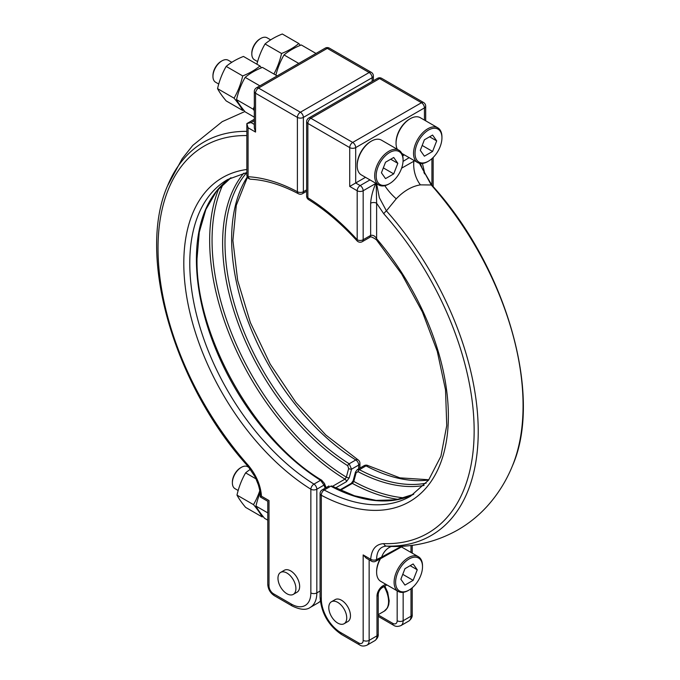 <?xml version="1.0" encoding="UTF-8"?>
<svg xmlns="http://www.w3.org/2000/svg" width="680" height="680" viewBox="0 0 680 680"><rect width="100%" height="100%" fill="white"/><g stroke="black" fill="none" stroke-linecap="round" stroke-linejoin="round"><path stroke-width="1.02" d="M344.097 623.73L347.837 621.571A12.682 7.318 -120 0 0 349.784 611.405A12.682 7.318 -120 0 0 341.496 600.236A12.682 7.318 -120 0 0 335.155 599.607L331.415 601.766A12.682 7.318 -120 0 0 329.469 611.923A12.682 7.318 -120 0 0 337.756 623.101A12.682 7.318 -120 0 0 344.097 623.73A12.682 7.318 -120 0 0 346.043 613.564A12.682 7.318 -120 0 0 337.756 602.387A12.682 7.318 -120 0 0 331.415 601.766M293.275 594.388L297.015 592.229A12.682 7.318 -120 0 0 298.962 582.071A12.682 7.318 -120 0 0 290.675 570.894A12.682 7.318 -120 0 0 284.333 570.265L280.594 572.424A12.682 7.318 -120 0 0 278.655 582.582A12.682 7.318 -120 0 0 286.935 593.759A12.682 7.318 -120 0 0 293.275 594.388A12.682 7.318 -120 0 0 295.222 584.222A12.682 7.318 -120 0 0 286.935 573.053A12.682 7.318 -120 0 0 280.594 572.424M251.812 53.975L251.812 53.108A11.628 6.715 120 0 1 260.032 38.87L260.78 38.437A12.682 7.318 120 0 0 251.812 53.975A12.682 7.318 120 0 0 254.439 59.78L257.593 61.599M256.896 64.201A67.014 52.853 95.1 0 1 265.047 43.962A67.014 38.692 180 0 1 272.884 38.522A67.014 38.692 180 0 1 282.31 34L298.817 43.529A67.014 38.692 180 0 1 290.981 48.968A67.014 38.692 180 0 1 281.554 53.49A67.014 52.853 95.1 0 1 273.896 74.018M300.313 45.356A67.014 14.161 -141.2 0 0 298.817 43.529M212.951 76.406L212.951 75.548A11.628 6.715 120 0 1 221.17 61.31L221.918 60.877A12.682 7.318 120 0 0 212.951 76.406A12.682 7.318 120 0 0 215.577 82.221L218.73 84.04M242.692 110.449L226.185 100.921A67.014 14.161 38.8 0 1 217.557 88.647A67.014 52.853 95.1 0 1 226.185 66.402A67.014 38.692 180 0 1 234.022 60.962A67.014 38.692 180 0 1 243.449 56.44L259.955 65.968A67.014 38.692 180 0 1 252.11 71.409A67.014 38.692 180 0 1 242.692 75.93A67.014 52.853 95.1 0 1 234.065 98.175A67.014 14.161 38.8 0 1 242.692 110.449A67.014 38.692 -0 0 0 243.669 110.058M261.451 67.796A67.014 14.161 -141.2 0 0 259.955 65.968M232.381 482.868L232.381 482.01A11.628 6.715 120 0 1 240.601 467.772L241.349 467.338A12.682 7.318 120 0 0 232.381 482.868A12.682 7.318 120 0 0 235.008 488.673L238.161 490.501M413.712 494.241A182.844 105.57 60 0 1 330.811 486.192L324.19 490.017A182.844 105.57 -120 0 0 410.499 496.238L428.553 480.182L440.921 456.238L446.743 425.561L445.527 389.887L437.257 351.288L422.382 311.942L401.71 274.065L376.397 239.768A4.224 1.054 -40.5 0 1 376.618 238.756C375.096 235.986 373.099 234.872 370.642 235.416L370.642 203.226C371.11 196.919 372.801 190.349 375.708 183.506L363.171 190.748L363.171 239.734A4.224 2.44 -120 0 1 362.296 241.663A4.224 4.224 0 0 1 357.051 240.848A4.224 1.216 -42.3 0 1 357.187 239.734L357.187 190.748L349.716 186.439L355.691 182.988L360.179 185.572L369.988 179.911M275.876 75.166A67.014 52.853 95.1 0 1 284.027 54.927A67.014 38.692 180 0 1 291.865 49.487A67.014 38.692 180 0 1 301.291 44.956L316.004 53.456M254.311 117.156L245.166 111.877A67.014 14.161 38.8 0 1 236.538 99.603A67.014 52.853 95.1 0 1 245.166 77.359A67.014 38.692 180 0 1 253.002 71.918A67.014 38.692 180 0 1 262.429 67.397L277.142 75.888M441.94 137.853A19.023 10.982 120 0 0 428.485 130.084A19.023 10.982 120 0 0 415.038 153.382A19.023 10.982 120 0 0 428.485 161.151A19.023 10.982 120 0 0 441.94 137.853L441.94 136.986A20.085 11.594 120 0 0 437.775 127.797L420.291 117.7A20.085 11.594 120 0 0 410.252 118.694L409.504 119.127A19.023 10.982 120 0 0 396.049 142.426L396.049 143.293A20.085 11.594 120 0 0 397.307 149.303M409.504 119.127L410.252 118.694A20.085 11.594 120 0 0 396.049 143.293M437.775 127.797A20.085 11.594 120 0 0 427.737 128.792A20.085 11.594 120 0 0 414.622 146.489A20.085 11.594 120 0 0 417.699 162.579A20.085 11.594 120 0 0 427.737 161.585L428.485 161.151L427.737 161.585M403.078 160.293L403.078 159.426A20.085 11.594 120 0 0 398.913 150.237L381.429 140.139A20.085 11.594 120 0 0 371.39 141.134L370.642 141.567A19.023 10.982 120 0 0 357.187 164.866L357.187 165.725A20.085 11.594 120 0 0 361.352 174.921L378.837 185.019A20.085 11.594 120 0 0 388.875 184.025L389.623 183.591A19.023 10.982 120 0 0 403.078 160.293A19.023 10.982 120 0 0 389.623 152.524A19.023 10.982 120 0 0 376.176 175.822A19.023 10.982 120 0 0 389.623 183.591L388.875 184.025M370.642 141.567L371.39 141.134A20.085 11.594 120 0 0 357.187 165.725M398.913 150.237A20.085 11.594 120 0 0 388.875 151.232A20.085 11.594 120 0 0 375.76 168.92A20.085 11.594 120 0 0 378.837 185.019M380.094 558.9A19.023 10.982 120 0 0 376.618 571.319L376.618 572.186A20.085 11.594 120 0 0 380.783 581.383L398.267 591.472A20.085 11.594 120 0 0 408.306 590.478L409.054 590.053A19.023 10.982 120 0 0 422.51 566.746A19.023 10.982 120 0 0 409.054 558.986A19.023 10.982 120 0 0 395.607 582.284A19.023 10.982 120 0 0 409.054 590.053L408.306 590.478M380.502 558.688A20.085 11.594 120 0 0 376.618 572.186M422.51 566.746L422.51 565.887A20.085 11.594 120 0 0 418.344 556.69A20.085 11.594 120 0 0 408.306 557.685A20.085 11.594 120 0 0 395.19 575.382A20.085 11.594 120 0 0 398.267 591.472M335.537 487.976L346.426 481.687L349.24 477.793A2.117 0.731 -165.1 0 1 346.35 477.164L348.644 468.554L347.743 465.698A184.237 106.369 60 0 1 237.133 320.535A184.237 106.369 60 0 1 243.797 173.162M424.091 485.443A184.237 106.369 60 0 1 358.046 471.648L356.091 472.855L353.796 481.457L352.368 483.395L340.408 490.297M422.416 163.464L424.447 172.159A4.224 2.44 0 0 0 423.861 172.584M267.767 520.166L264.596 518.338A67.014 14.161 38.8 0 1 255.969 506.065L267.767 512.873M255.969 506.065A67.014 52.853 95.1 0 1 260.1 492.966M284.027 54.927L298.741 63.418M254.311 110.772L253.24 109.242L254.311 106.471M236.538 99.603L253.24 109.242M245.166 77.359L259.879 85.859M269 585.998A4.224 2.44 180 0 1 267.767 584.264L267.767 501.279L260.287 496.961L260.287 496.358C260.474 493.927 259.845 490.118 258.383 484.942L255.323 477.284L248.2 466.522A4.224 1.156 -41.6 0 1 248.37 465.435C256.292 475.056 260.661 485.316 261.477 496.213L269 500.556C267.393 501.491 267.393 501.491 269 500.556L269 585.998A6.341 3.663 -120 0 0 273.488 593.759L291.423 604.12A27.48 15.87 -120 0 0 310.853 592.9L310.853 489.217A187.077 108.009 60 0 1 188.105 304.359A187.077 108.009 60 0 1 246.84 169.49M419.433 163.285L431.248 184.986A4.224 1.156 -41.6 0 1 431.8 185.096C505.725 266.075 543.473 395.462 512.499 465.706A227.197 131.172 -120 0 0 431.248 184.986L420.41 184.858C411.901 186.244 403.844 190.893 396.253 198.806L386.41 210.868A4.224 1.156 138.4 0 0 383.8 213.792L376.618 203.226L376.618 238.756A187.077 108.009 60 0 1 445.238 447.202A187.077 108.009 60 0 1 321.317 495.261L321.317 598.935A27.48 15.87 -120 0 0 340.748 632.596L358.683 642.948A6.341 3.663 -120 0 0 363.171 640.365L363.171 554.923L370.694 559.274C371.526 549.295 375.896 544.085 383.8 543.626A223.533 129.055 -120 0 0 474.147 430.874A223.533 129.055 -120 0 0 383.8 213.792M376.601 183.727L379.363 197.702L386.41 210.868A227.197 131.172 60 0 1 478.227 431.502A227.197 131.172 60 0 1 386.41 546.108L389.147 546.388C413.635 547.391 436.517 541.909 457.793 529.958C468.835 523.558 478.652 515.635 487.237 506.192C497.989 494.241 506.404 480.743 512.499 465.706M404.37 154.887L402.688 155.856M365.508 177.319L355.691 182.988L355.691 147.602L424.447 107.907L424.447 120.105M403.045 161.398L409.156 157.649M404.957 568.684L400.86 579.25L404.957 585.081L413.151 580.346L417.256 569.781L413.151 563.95L404.957 568.684M385.526 162.222L381.429 172.788L385.526 178.619L393.72 173.885L397.825 163.327L393.72 157.488L385.526 162.222M424.388 156.188L432.582 151.453L436.688 140.887L432.582 135.056L424.388 139.791L420.291 150.356L424.388 156.188M422.186 145.452L432.582 151.453M429.582 136.791L436.688 140.887M390.719 159.222L397.825 163.327M383.325 167.883L393.72 173.885M410.15 565.683L417.256 569.781M402.755 574.345L413.151 580.346M420.41 184.858A25.364 18.3 77.5 0 1 413.874 161.219L401.616 168.172M414.613 160.794L413.874 161.219A4.224 2.55 57.7 0 0 413.652 160.242M396.253 198.806A25.364 9.698 47 0 1 384.812 185.682M391.399 546.457A25.364 18.3 -102.5 0 0 381.625 557.082L401.498 546.312M383.8 543.626A4.224 3.247 -88.3 0 0 386.41 546.108C380.06 546.584 376.788 551.055 376.584 559.538L381.625 557.082A4.224 2.329 62.2 0 1 380.774 558.543L402.679 546.244M223.244 183.906A195.194 112.693 -120 0 0 346.35 477.164L344.973 479.128A196.588 113.501 60 0 1 218.883 188.385M246.815 172.524A182.844 105.57 -120 0 0 225.003 242.904A182.844 105.57 -120 0 0 349.188 463.777L351.534 469.192A2.117 0.731 -165.1 0 1 348.644 468.554M326.069 487.637L324.462 483.471A2.117 1.564 158.9 0 1 323.986 485.095L320.586 480.292A182.844 105.57 60 0 1 196.409 259.42A182.844 105.57 60 0 1 230.987 177.76M339.762 490L351.348 483.31L353.175 480.7A2.117 0.731 14.9 0 0 353.796 481.457A195.194 112.693 -120 0 0 404.515 497.879M356.091 472.855A2.117 0.731 -165.1 0 1 355.47 472.098L353.175 480.7M260.287 496.358A4.224 2.44 0 0 0 260.398 496.901L261.477 496.213M250.835 179.231A4.224 4.224 0 0 1 246.84 175.006A4.224 2.44 -0 0 0 248.073 176.732A4.224 3.23 93.1 0 0 250.835 179.231L250.835 179.231C265.803 180.064 281.664 184.9 298.409 193.74A4.224 4.224 0 0 0 302.506 193.672A4.224 2.44 -120 0 0 303.382 191.734L306.629 189.864M246.84 175.006L246.84 123.59L248.073 127.755L248.073 176.732A187.077 108.009 60 0 1 297.398 191.734L297.398 117.402L255.552 93.236L255.552 132.073L248.073 127.755M254.311 119.272L246.84 123.59L251.065 122.579L254.311 124.457M325.185 48.152A4.224 2.44 60 0 1 327.293 48.365L258.536 88.06L300.39 112.225L369.147 72.531L327.293 48.365A4.224 2.44 -60 0 1 329.409 48.152A4.224 4.224 0 0 0 325.185 48.152L256.428 87.847A4.224 4.224 0 0 0 254.311 91.511L254.311 127.908L255.552 132.073M371.569 561.204A4.224 4.224 0 0 0 375.717 561.255L375.717 561.255A4.224 2.372 61.3 0 0 376.584 559.538A4.224 2.592 3.4 0 1 370.694 559.274A4.224 2.44 120 0 0 371.569 561.204L366.154 558.085L363.171 554.923M330.811 486.192L331.865 486.081A2.117 1.266 118 0 0 330.811 486.192M370.642 203.226A4.224 2.44 180 0 1 376.618 203.226L376.219 183.506M376.303 182.971L375.708 183.506A4.224 2.44 60 0 0 375.7 183.209M355.47 472.098L357.272 469.625L359.414 469.685A182.844 105.57 -120 0 0 426.148 483.157M420.427 163.464L422.28 168.682L431.8 185.096M259.786 490.713A67.014 52.853 95.1 0 1 253.496 504.637A67.014 14.161 38.8 0 1 262.123 516.91A67.014 38.692 -0 0 0 263.1 516.511M250.444 469.276A67.014 38.692 180 0 0 245.616 472.863A67.014 52.853 95.1 0 0 236.988 495.1A67.014 14.161 38.8 0 0 245.616 507.382L262.123 516.91M245.616 472.863L256.088 478.907M236.988 495.1L253.496 504.637M249.016 467.475L247.69 466.71A12.682 7.318 120 0 0 241.349 467.338L240.601 467.772M226.185 66.402L242.692 75.93M217.557 88.647L234.065 98.175M231.812 62.297L228.259 60.248A12.682 7.318 120 0 0 221.918 60.877L221.17 61.31M265.047 43.962L281.554 53.49M270.674 39.865L267.121 37.808A12.682 7.318 120 0 0 260.78 38.437L260.032 38.87M378.233 614.652L384.2 611.201A21.14 12.206 -120 0 0 384.072 586.577M428.697 479.995A182.844 105.57 60 0 1 366.036 465.86L359.414 469.685A2.117 1.266 118 0 0 358.046 471.648M246.84 172.524L227.655 179.537A182.844 105.57 -120 0 0 189.78 263.245A182.844 105.57 -120 0 0 313.964 484.117L320.586 480.292A2.117 1.173 -58.1 0 1 321.649 480.182L324.462 483.471M347.743 465.698A2.117 1.173 -58.1 0 1 349.188 463.777L355.81 459.952A182.844 105.57 60 0 1 231.633 239.079A182.844 105.57 60 0 1 247.291 176.91M254.311 120.708L251.065 122.579M431.927 185.232L431.927 158.653M424.447 172.159L424.447 173.859M358.683 468.809L358.683 465.06L351.534 469.192L349.24 477.793M325.168 488.155L323.986 485.095L316.829 489.217L316.829 592.9L320.076 591.022M372.138 81.456L372.138 77.707L303.382 117.402L303.382 191.734A4.224 2.44 0 0 1 297.398 191.734A4.224 2.533 118 0 0 298.409 193.74M246.84 135.566A223.533 129.055 -120 0 0 158.023 249.339A223.533 129.055 -120 0 0 248.37 465.435M248.2 466.522C174.275 385.534 136.527 256.156 167.501 185.912A227.197 131.172 60 0 1 246.84 131.359M332.418 486.379L344.973 479.128A2.117 1.224 -120 0 1 346.426 481.687M369.147 559.81L369.147 640.365L376.992 635.834L376.992 596.13A8.457 4.879 -60 0 1 382.976 585.777L385.688 584.213M403.155 592.34L403.155 620.729L411 616.199L411 588.761M411 552.449L411 545.487M349.716 186.439L349.716 147.602L307.861 123.445L307.861 197.778A187.077 108.009 60 0 1 357.187 239.734A4.224 2.44 0 0 0 363.171 239.734L370.642 235.416A4.224 2.44 -120 0 1 369.767 237.354L369.767 237.354C370.099 236.164 372.308 236.972 376.397 239.768M377.493 78.361A4.224 2.44 60 0 1 379.61 78.566A4.224 2.44 -60 0 1 381.726 78.361A4.224 4.224 0 0 0 377.493 78.361L308.737 118.056A4.224 2.44 60 0 1 310.853 118.26L352.707 142.426L421.464 102.731L379.61 78.566L310.853 118.26A4.224 2.44 -60 0 0 307.861 123.445A4.224 2.44 0 0 1 306.629 121.712L306.629 196.053A4.224 2.44 -0 0 0 307.861 197.778A4.224 2.346 -58.1 0 0 308.618 199.639C325.457 210.162 341.598 223.899 357.051 240.848M378.233 614.975L392.692 623.313A6.341 3.663 -120 0 0 397.171 620.729L397.171 590.843M398.446 499.409A196.588 113.501 60 0 1 352.368 483.395A2.117 1.224 60 0 0 351.348 483.31M310.853 592.9A4.224 2.44 0 0 0 316.829 592.9A31.705 18.309 60 0 1 310.267 607.41L318.113 602.88A31.705 18.309 -120 0 0 320.322 601.188M374.808 640.67A10.566 6.103 -120 0 0 376.992 635.834A4.224 2.44 0 0 0 378.233 634.108C378.479 636.48 377.332 638.664 374.808 640.67L366.953 645.201A10.566 6.103 60 0 0 369.147 640.365A4.224 2.44 180 0 1 363.171 640.365M397.171 620.729A4.224 2.44 0 0 0 403.155 620.729A10.566 6.103 60 0 1 400.962 625.566L408.808 621.035A10.566 6.103 -120 0 0 411 616.199A4.224 2.44 180 0 0 412.233 614.473C412.479 616.845 411.341 619.038 408.808 621.035M332.256 486.54A2.117 1.266 118 0 0 331.865 486.081L354.442 495.762L376.057 500.387L396.015 499.851L413.729 494.233M273.488 593.759A4.224 2.44 120 0 0 274.363 595.697C270.274 592.977 268.073 589.169 267.767 584.264M291.423 604.12A4.224 2.44 120 0 0 292.298 606.05L274.363 595.697M316.829 489.217A4.224 2.44 -120 0 0 313.964 484.117A4.224 2.346 -58.1 0 0 310.853 489.217A4.224 2.44 0 0 0 316.829 489.217M297.398 117.402A4.224 2.44 0 0 0 303.382 117.402A4.224 2.44 60 0 0 300.39 112.225A4.224 2.44 120 0 0 297.398 117.402M254.311 91.511A4.224 2.44 0 0 0 255.552 93.236A4.224 2.44 -60 0 1 258.536 88.06A4.224 2.44 60 0 0 256.428 87.847M369.147 72.531A4.224 2.44 60 0 1 372.138 77.707A4.224 2.44 180 0 0 373.371 75.981A4.224 4.224 0 0 0 371.263 72.318A4.224 2.44 120 0 0 369.147 72.531M359.924 463.335A4.224 4.224 0 0 0 357.926 459.748A4.224 2.346 -58.1 0 0 355.81 459.952A4.224 2.44 60 0 1 358.683 465.06A4.224 2.44 0 0 0 359.924 463.335L359.924 468.095M366.953 645.201C363.962 646.391 361.497 646.289 359.558 644.887A4.224 2.44 -60 0 1 358.683 642.948M359.558 644.887L341.624 634.534A4.224 2.44 -60 0 1 340.748 632.596M341.624 634.534C328.449 625.549 321.266 613.113 320.076 597.21A4.224 2.44 0 0 0 321.317 598.935M320.076 597.21L320.076 493.535A4.224 2.44 0 0 0 321.317 495.261A4.224 2.533 118 0 1 324.19 490.017A4.224 2.44 -120 0 0 322.192 489.872L328.967 485.962M363.171 190.748A4.224 2.44 180 0 1 357.187 190.748A4.224 2.44 -60 0 1 360.179 185.572A4.224 2.44 60 0 1 363.171 190.748M349.716 147.602A4.224 2.44 0 0 0 355.691 147.602A4.224 2.44 60 0 0 352.707 142.426A4.224 2.44 120 0 0 349.716 147.602M421.464 102.731A4.224 2.44 60 0 1 424.447 107.907A4.224 2.44 180 0 0 425.688 106.182A4.224 4.224 0 0 0 423.572 102.519A4.224 2.44 120 0 0 421.464 102.731M364.046 465.715A4.224 2.44 60 0 1 366.036 465.86A4.224 2.533 118 0 1 368.144 465.638A4.224 4.224 0 0 0 364.046 465.715L357.272 469.616M392.692 623.313A4.224 2.44 120 0 0 393.567 625.251L378.233 616.403M376.992 596.13A4.224 2.44 0 0 0 378.233 594.405L378.233 634.108M386.92 584.928L382.1 587.715A4.224 2.44 -120 0 0 382.976 585.777M384.846 586.126L387.685 592.288L389.198 600.856L388.697 604.851L387.464 607.894L384.2 611.201M231.004 177.744L216.606 191.106L205.887 209.457L199.274 232.203L197.03 258.553C195.339 335.3 254.294 440.173 321.649 480.182M401.82 153.417L417.699 162.579M167.501 185.912L182.146 158.78L192.763 145.427L222.207 121.66L244.876 111.529M401.48 546.958L418.344 556.69M292.298 606.05C300.322 609.866 306.306 610.325 310.267 607.41M302.506 193.672L306.629 191.293M371.263 72.318L329.409 48.152M373.371 75.981L373.371 80.741M357.926 459.748L325.779 434.979L295.885 402.407L270.198 364.131L250.376 322.6L237.677 280.483L232.9 240.499L236.292 205.309L247.469 177.225M322.192 489.872A4.224 4.224 0 0 0 320.076 493.535M362.296 241.663L369.767 237.354M306.629 196.053A4.224 4.224 0 0 0 308.618 199.639M375.717 561.255L380.774 558.543M412.233 545.326L412.233 553.163M412.233 587.775L412.233 614.473M308.737 118.056A4.224 4.224 0 0 0 306.629 121.712M423.572 102.519L381.726 78.361M425.688 106.182L425.688 120.819M433.16 157.488L433.16 186.635M368.144 465.638L399.891 477.853L428.876 479.757M320.339 601.273L318.113 602.88M393.567 625.251C395.497 626.654 397.962 626.756 400.962 625.566M378.233 594.405C378.556 591.617 379.848 589.39 382.1 587.715"/></g></svg>

